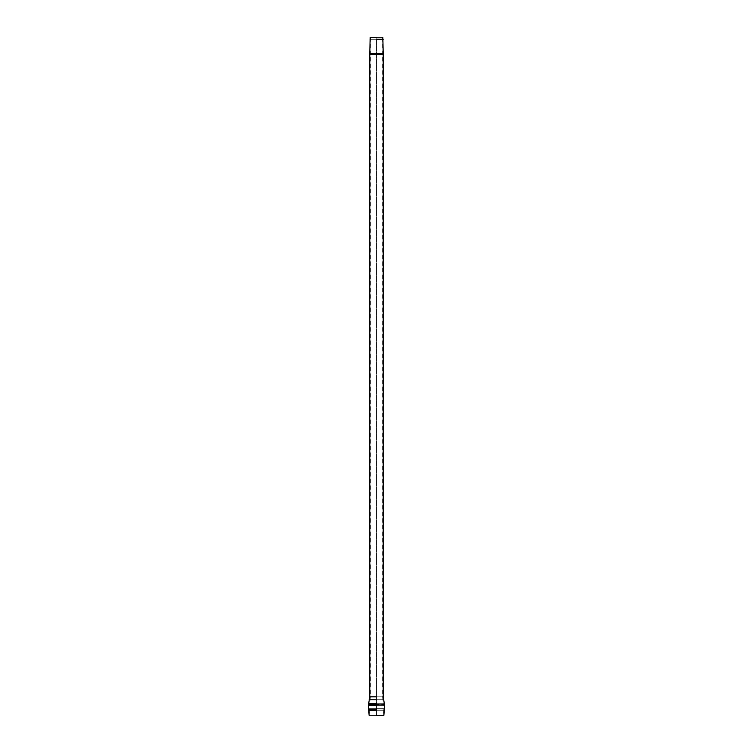 <?xml version="1.0" encoding="UTF-8"?>
<svg xmlns="http://www.w3.org/2000/svg" width="753" height="753" viewBox="0 0 753 753"><rect width="100%" height="100%" fill="white"/><g stroke="black" fill="none" stroke-linecap="round" stroke-linejoin="round"><path stroke-width="0.56" stroke-dasharray="3.77 2.82" d="M376.5 39.307L383.211 39.307L369.789 39.307L376.5 39.307L376.5 53.849L369.789 53.849L383.211 53.849L376.5 53.849L383.211 53.849L376.5 53.849L376.5 39.307L369.789 39.307L383.211 39.307L376.5 39.307L376.5 37.65L370.391 37.65L382.609 37.65L376.5 37.65L382.609 37.65L376.5 37.65L376.5 696.873L370.391 696.873L382.609 696.873L376.5 696.873L382.609 696.873L376.5 696.873L376.5 699.81L369.742 699.81L383.258 699.81L376.5 699.81L383.258 699.81L376.5 699.81L376.5 703.697L369.742 703.697L383.258 703.697L376.5 703.697L383.258 703.697L376.5 703.697L376.5 704.883L369.431 704.883L383.569 704.883L376.5 704.883L383.569 704.883L376.5 704.883L376.5 705.909L368.866 705.909L384.134 705.909L376.5 705.909L384.134 705.909L376.5 705.909L376.5 708.686L369.149 708.686L383.851 708.686L376.5 708.686L383.851 708.686L376.5 708.686L376.5 710.277L369.742 710.277L383.258 710.277L376.5 710.277L383.258 710.277L376.5 710.277L376.5 715.35L383.861 715.35L369.139 715.35L383.258 715.35L369.742 715.35L376.5 715.35L369.742 715.35L376.5 715.35L376.5 710.277L383.258 710.277L369.742 710.277L376.5 710.277L369.742 710.277L376.5 710.277L376.5 708.686L383.851 708.686L369.149 708.686L376.5 708.686L369.149 708.686L376.5 708.686L376.5 705.909L384.134 705.909L368.866 705.909L376.5 705.909L368.866 705.909L376.5 705.909L376.5 704.883L383.569 704.883L369.431 704.883L376.5 704.883L369.431 704.883L376.5 704.883L376.5 703.697L383.258 703.697L369.742 703.697L376.5 703.697L369.742 703.697L376.5 703.697L376.5 699.81L383.258 699.81L369.742 699.81L376.5 699.81L369.742 699.81L376.5 699.81L376.5 696.873L382.609 696.873L370.391 696.873L376.5 696.873L370.391 696.873L376.5 696.873L376.5 37.65L382.609 37.65L370.391 37.65L382.844 37.65L370.156 37.65L376.5 37.65L376.5 39.307M376.5 54.291L383.211 54.291L369.789 54.291L376.5 54.291L369.789 54.291L376.5 54.291L376.5 696.807L369.789 696.807L383.211 696.807L376.5 696.807L376.5 54.291L369.789 54.291L376.5 54.291M376.5 696.807L383.211 696.807L369.789 696.807L376.5 696.807L376.5 699.744L369.139 699.744L383.861 699.744L376.5 699.744L376.5 696.807M376.5 699.744L383.861 699.744L369.139 699.744L376.5 699.744L376.5 703.697L369.139 703.697L383.861 703.697L376.5 703.697L376.5 699.744M376.5 704.601L368.914 704.601L384.086 704.601L376.5 704.601L376.5 703.697L383.861 703.697L369.139 703.697L384.086 704.601L368.914 704.601L376.5 704.601L376.5 705.627L368.349 705.627L384.651 705.627L376.5 705.627L376.5 704.601M376.5 705.627L384.651 705.627L368.349 705.627L376.5 705.627L376.5 709.072L368.697 709.072L384.303 709.072L376.5 709.072L376.5 705.627M376.5 710.277L369.139 710.277L383.861 710.277L376.5 710.277L376.5 709.072L384.303 709.072L368.697 709.072L376.5 709.072L376.5 710.277L383.861 710.277L369.139 710.277L376.5 710.277L376.5 715.35L369.139 715.35L383.861 715.35L376.5 715.35L376.5 710.277M383.211 53.849L369.789 53.849L383.211 53.849M376.5 53.849L383.211 53.849L376.5 53.849M383.211 54.291L369.789 54.291L383.211 54.291M370.391 37.65L370.391 696.873L369.742 703.697L368.866 705.909L369.742 715.35M382.609 37.65L382.609 696.873L383.258 703.697L384.134 705.909L383.258 715.35"/><path stroke-width="1.13" d="M376.5 39.307L383.211 39.307L376.5 39.307M376.5 696.807L369.789 696.807L376.5 696.807M376.5 715.35L383.861 715.35L376.5 715.35M376.5 37.65L370.156 37.65L376.5 37.65M376.5 699.744L369.139 699.744L376.5 699.744M376.5 703.697L369.139 703.697L376.5 703.697M376.5 704.601L368.914 704.601L376.5 704.601M376.5 705.627L368.349 705.627L376.5 705.627M376.5 709.072L368.697 709.072L376.5 709.072M376.5 710.277L369.139 710.277L376.5 710.277M370.156 37.65L369.789 53.849L383.211 53.849L369.789 54.291L383.211 54.291L369.789 54.291L369.789 696.807L368.349 705.627L369.139 715.35M382.844 37.65L383.211 53.849M383.211 54.291L383.211 696.807L384.651 705.627L383.861 715.35"/></g></svg>
